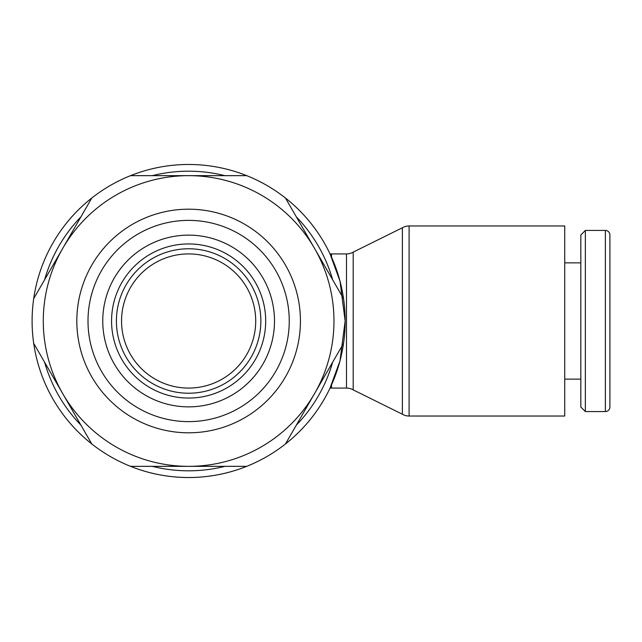 <?xml version="1.0" encoding="UTF-8"?>
<svg xmlns="http://www.w3.org/2000/svg" width="642" height="642" viewBox="0 0 642 642"><rect width="100%" height="100%" fill="white"/><g stroke="black" fill="none" stroke-linecap="round" stroke-linejoin="round"><path stroke-width="0.96" d="M33.705 298.642A156.528 156.528 0 0 0 285.449 443.983A156.528 156.528 0 0 0 343.542 298.642L314.5 248.326A145.341 145.341 0 0 1 188.628 466.341A145.341 145.341 0 0 1 62.756 248.326L33.705 298.642A156.528 156.528 0 0 1 91.798 198.017L62.756 248.326A145.341 145.341 0 0 1 314.5 248.326L285.449 198.017A156.528 156.528 0 0 0 91.798 198.017M343.542 298.642A156.528 156.528 0 0 0 285.449 198.017M332.66 279.792A149.819 149.819 0 0 0 296.331 216.86M224.957 175.659A149.819 149.819 0 0 0 152.29 175.659M80.916 216.86A149.819 149.819 0 0 0 44.587 279.792M338.623 365.723L331.513 384.903L331.513 388.081A67.081 67.081 0 0 1 330.052 388.065L339.995 360.852L345.147 321L339.995 281.148L330.052 253.935L338.623 276.277M300.432 321A111.804 111.804 0 0 0 188.628 209.196A111.804 111.804 0 0 0 76.823 321A111.804 111.804 0 0 0 188.628 432.804A111.804 111.804 0 0 0 300.432 321M289.245 321A100.625 100.625 0 0 0 188.628 220.375A100.625 100.625 0 0 0 88.002 321A100.625 100.625 0 0 0 188.628 421.625A100.625 100.625 0 0 0 289.245 321M116.403 321A72.225 72.225 0 0 0 188.628 393.225A72.225 72.225 0 0 0 260.853 321A72.225 72.225 0 0 0 188.628 248.775A72.225 72.225 0 0 0 116.403 321M121.547 321A67.081 67.081 0 0 0 188.628 388.081A67.081 67.081 0 0 0 255.709 321A67.081 67.081 0 0 0 188.628 253.919A67.081 67.081 0 0 0 121.547 321M111.572 321A77.056 77.056 0 0 0 188.628 398.056A77.056 77.056 0 0 0 265.684 321A77.056 77.056 0 0 0 188.628 243.944A77.056 77.056 0 0 0 111.572 321M409.098 225.968L564.735 225.968L564.735 416.032L409.098 416.032A13.418 13.418 0 0 1 402.39 414.234L402.39 227.766A13.418 13.418 0 0 1 409.098 225.968L409.098 416.032M330.052 253.935A67.081 67.081 0 0 1 331.513 253.919L346.487 253.919A13.418 13.418 0 0 0 353.196 252.121L353.196 389.879L402.39 414.234M346.487 253.919L346.487 388.081A13.418 13.418 0 0 1 353.196 389.879M605.374 411.562A4.526 4.526 0 0 0 609.9 407.036L609.9 234.964A4.526 4.526 0 0 0 605.374 230.438L605.374 411.562L585.36 411.562L585.36 230.438L605.374 230.438M585.36 230.438L580.833 234.964L580.833 407.036L585.36 411.562M227.758 472.552C228.247 472.44 209.597 477.688 188.628 477.528C167.65 477.688 149 472.44 149.49 472.552C149 472.44 167.65 477.688 188.628 477.528C209.597 477.688 228.247 472.44 227.758 472.552M346.487 388.081L331.513 388.081L331.513 384.903L330.052 388.065M44.587 362.208A149.819 149.819 0 0 0 80.916 425.14M152.29 466.341A149.819 149.819 0 0 0 224.957 466.341M296.331 425.14A149.819 149.819 0 0 0 332.66 362.208M33.705 343.358L91.798 443.983M130.527 466.341L246.721 466.341M285.449 443.983L343.542 343.358M246.721 175.659L130.527 175.659M102.76 321A85.867 85.867 0 0 0 188.628 406.868A85.867 85.867 0 0 0 274.487 321A85.867 85.867 0 0 0 188.628 235.132A85.867 85.867 0 0 0 102.76 321M331.513 253.919L331.513 257.097M564.735 379.141L580.833 379.141M564.735 262.859L580.833 262.859M353.196 252.121L402.39 227.766"/></g></svg>
